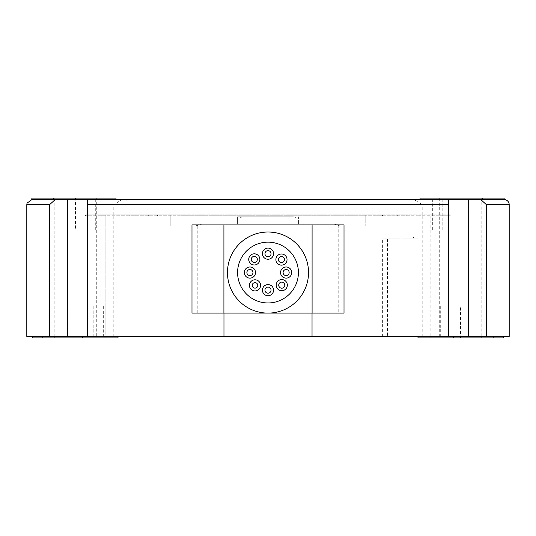 <?xml version="1.0" encoding="UTF-8"?>
<svg xmlns="http://www.w3.org/2000/svg" width="536" height="536" viewBox="0 0 536 536"><rect width="100%" height="100%" fill="white"/><g stroke="black" fill="none" stroke-linecap="round" stroke-linejoin="round"><path stroke-width="0.4" stroke-dasharray="2.68 2.01" d="M432.686 198.072L458.019 198.072L432.686 198.072L432.686 229.998L458.019 229.998L432.686 229.998M75.449 229.998L95.716 229.998L75.449 229.998L75.449 198.072L95.716 198.072L75.449 198.072M95.716 229.998L95.716 198.072M460.551 306.002L440.284 306.002L460.551 306.002L460.551 337.928L440.284 337.928L460.551 337.928M440.284 306.002L440.284 337.928M481.837 198.072L439.272 198.072L481.837 198.072L481.837 337.928L439.272 337.928L481.837 337.928M439.272 198.072L439.272 337.928M96.728 198.072L54.163 198.072L96.728 198.072L96.728 337.928L54.163 337.928L96.728 337.928M54.163 198.072L54.163 337.928M103.314 337.928L77.981 337.928L103.314 337.928L103.314 306.002L77.981 306.002L103.314 306.002M298.405 272.563A30.405 30.405 0 0 1 268 302.961A30.405 30.405 0 0 1 237.595 272.563A30.405 30.405 0 0 1 268 242.158A30.405 30.405 0 0 1 298.405 272.563M262.426 253.675A5.574 5.574 0 0 0 268 259.243A5.574 5.574 0 0 0 273.574 253.675A5.574 5.574 0 0 0 268 248.101A5.574 5.574 0 0 0 262.426 253.675M244.362 272.563A5.574 5.574 0 0 0 249.937 278.137A5.574 5.574 0 0 0 255.511 272.563A5.574 5.574 0 0 0 249.937 266.988A5.574 5.574 0 0 0 244.362 272.563M280.562 272.563A5.574 5.574 0 0 0 286.137 278.137A5.574 5.574 0 0 0 291.711 272.563A5.574 5.574 0 0 0 286.137 266.988A5.574 5.574 0 0 0 280.562 272.563M262.426 290.157A5.574 5.574 0 0 0 268 295.731A5.574 5.574 0 0 0 273.574 290.157A5.574 5.574 0 0 0 268 284.583A5.574 5.574 0 0 0 262.426 290.157M276.187 285.145A5.574 5.574 0 0 0 281.755 290.72A5.574 5.574 0 0 0 287.33 285.145A5.574 5.574 0 0 0 281.755 279.571A5.574 5.574 0 0 0 276.187 285.145M249.428 285.38A5.574 5.574 0 0 0 255.002 290.954A5.574 5.574 0 0 0 260.576 285.38A5.574 5.574 0 0 0 255.002 279.805A5.574 5.574 0 0 0 249.428 285.38M248.724 259.397A5.574 5.574 0 0 0 254.299 264.972A5.574 5.574 0 0 0 259.866 259.397A5.574 5.574 0 0 0 254.299 253.823A5.574 5.574 0 0 0 248.724 259.397M275.886 259.571A5.574 5.574 0 0 0 281.46 265.146A5.574 5.574 0 0 0 287.035 259.571A5.574 5.574 0 0 0 281.46 253.997A5.574 5.574 0 0 0 275.886 259.571M264.958 253.675A3.042 3.042 0 0 0 268 256.711A3.042 3.042 0 0 0 271.042 253.675A3.042 3.042 0 0 0 268 250.634A3.042 3.042 0 0 0 264.958 253.675M246.895 272.563A3.042 3.042 0 0 0 249.937 275.598A3.042 3.042 0 0 0 252.979 272.563A3.042 3.042 0 0 0 249.937 269.521A3.042 3.042 0 0 0 246.895 272.563M264.958 290.157A3.042 3.042 0 0 0 268 293.199A3.042 3.042 0 0 0 271.042 290.157A3.042 3.042 0 0 0 268 287.115A3.042 3.042 0 0 0 264.958 290.157M278.72 285.145A3.042 3.042 0 0 0 281.755 288.187A3.042 3.042 0 0 0 284.797 285.145A3.042 3.042 0 0 0 281.755 282.103A3.042 3.042 0 0 0 278.72 285.145M278.425 259.571A3.042 3.042 0 0 0 281.46 262.613A3.042 3.042 0 0 0 284.502 259.571A3.042 3.042 0 0 0 281.46 256.53A3.042 3.042 0 0 0 278.425 259.571M251.257 259.397A3.042 3.042 0 0 0 254.299 262.432A3.042 3.042 0 0 0 257.334 259.397A3.042 3.042 0 0 0 254.299 256.355A3.042 3.042 0 0 0 251.257 259.397M252.248 285.38A2.754 2.754 0 0 0 255.002 288.134A2.754 2.754 0 0 0 257.762 285.38A2.754 2.754 0 0 0 255.002 282.626A2.754 2.754 0 0 0 252.248 285.38M283.095 272.563A3.042 3.042 0 0 0 286.137 275.598A3.042 3.042 0 0 0 289.172 272.563A3.042 3.042 0 0 0 286.137 269.521A3.042 3.042 0 0 0 283.095 272.563M268 313.098A40.535 40.535 0 0 1 227.465 272.563A40.535 40.535 0 0 1 268 232.021A40.535 40.535 0 0 1 308.535 272.563A40.535 40.535 0 0 1 268 313.098M32.374 337.928L42.659 337.928L42.659 336.407L118.007 336.407L42.659 336.407M227.465 336.407L382.382 336.407L382.382 238.105L417.993 238.105L401.062 238.105L401.062 336.407L417.993 336.407L417.993 337.928L493.341 337.928L493.341 336.407L503.626 336.407L417.993 336.407L435.842 336.407L435.842 215.807L450.421 215.807L417.993 215.807L417.993 214.795L417.993 215.807L420.016 215.807L420.016 336.407L493.341 336.407M453.463 337.928L453.463 336.407L453.463 337.928M504.135 198.072L482.467 198.072L482.467 199.593L480.792 199.593L486.407 204.658L509.2 204.658M504.135 199.593L482.467 199.593M126.121 201.114L409.879 201.114L409.879 199.593L126.121 199.593L126.121 201.114L409.879 201.114M115.984 201.114L420.016 201.114L115.984 201.114L115.984 199.593L31.865 199.593M420.016 201.114L420.016 199.593L67.335 199.593L67.335 336.407L509.2 336.407M374.919 215.807L382.516 215.807L374.919 215.807L374.919 214.795L406.844 214.795L374.919 214.795M26.8 336.407L49.593 336.407L49.593 204.658L55.208 199.593L87.609 199.593L87.609 336.407L87.609 204.658L113.786 204.658L121.84 199.593L414.161 199.593L422.214 204.658L448.391 204.658L448.391 199.593L414.161 199.593M450.421 214.795L430.153 214.795L450.421 214.795L450.421 215.807M146.388 336.507L389.612 336.507M389.612 336.407L146.388 336.407L389.612 336.407M339.951 225.944L333.874 223.914L298.405 223.914L298.405 217.837L296.375 217.837L298.405 217.837L298.405 216.819L298.405 223.914L333.874 223.914L338.29 224.926A10.137 10.137 0 0 1 339.951 225.944L356.949 225.944L356.949 214.795L430.153 214.795L417.993 214.795L417.993 215.807L365.8 215.807L365.8 225.944L170.2 225.944L170.2 214.795L85.579 214.795L118.007 214.795L118.007 215.807L118.007 214.795L118.007 215.807L179.051 215.807L179.051 225.944L196.049 225.944A10.137 10.137 0 0 1 197.71 224.926L202.126 223.914L196.049 225.944M179.051 225.944L179.051 224.926L197.71 224.926M387.488 336.407L401.062 336.407L387.488 336.407L387.488 237.093L381.82 237.093L381.82 238.105M381.82 237.093L356.949 237.093L356.949 238.105L356.949 237.093L417.993 237.093L417.993 238.105L417.993 237.093L387.488 237.093M42.659 337.928L118.007 337.928L118.007 336.407L212.263 336.407M365.8 225.944L365.8 224.926L170.2 224.926L170.2 214.795L365.8 214.795L365.8 224.926M170.2 225.944L170.2 224.926M382.516 215.807L382.516 214.795L382.516 215.807L382.516 214.795L365.8 214.795L365.8 215.807L85.579 215.807L100.158 215.807L100.158 336.407L118.007 336.407L105.847 336.407L105.847 215.807L105.847 337.928M296.375 217.837A5.065 5.065 0 0 0 293.339 216.819L237.595 216.819L293.339 216.819L296.375 217.837M356.949 225.944L356.949 214.795L179.051 214.795L179.051 224.926M237.595 223.914L202.126 223.914L237.595 223.914L237.595 216.819L237.595 217.837L239.625 217.837L237.595 217.837L237.595 223.914M223.968 313.098L312.086 313.098L312.086 224.926L223.914 224.926L223.914 313.098L223.968 224.926M49.593 336.407L67.335 336.407M323.737 336.407L308.535 336.407M430.153 215.807L430.153 336.407L417.993 336.407L420.016 336.407L420.016 215.807L435.842 215.807M430.153 337.928L430.153 336.407L435.842 336.407L420.016 336.407M417.993 336.407L118.007 336.407M82.537 336.407L82.537 337.928L82.537 336.407M468.665 336.407L468.665 199.593L480.792 199.593M468.665 199.593L448.391 199.593L448.391 336.407M121.84 199.593L87.609 199.593L87.609 336.407M55.208 199.593L53.533 199.593L53.533 198.072L31.865 198.072M382.516 214.795L397.719 214.795L397.719 215.807L397.719 214.795L417.993 214.795L417.993 215.807L407.099 215.807L407.099 214.795M100.158 215.807L105.847 215.807L105.847 214.795L105.847 215.807L118.007 215.807L118.007 214.795L179.051 214.795L179.051 215.807L407.099 215.807M129.156 214.795L148.412 214.795L129.156 214.795L129.156 215.807L148.412 215.807L148.412 214.795L148.412 215.807L129.156 215.807L129.156 214.795M113.786 336.407L113.786 204.658M422.214 336.407L422.214 204.658M486.407 336.407L486.407 204.658M312.032 224.926L312.032 313.098M128.901 215.807L128.901 214.795M406.844 215.807L406.844 214.795L406.844 215.807M242.661 216.819A5.065 5.065 0 0 0 239.625 217.837L242.661 216.819M409.879 199.593L126.121 199.593M458.019 198.072L468.156 198.072L458.019 198.072L458.019 229.998L468.156 229.998L458.019 229.998L458.019 198.072M482.467 198.072L420.016 198.072L420.016 199.593M115.984 199.593L115.984 198.072L53.533 198.072M493.341 337.928L503.626 337.928M77.981 337.928L67.844 337.928L77.981 337.928L77.981 306.002L67.844 306.002L77.981 306.002L77.981 337.928M312.086 313.098L344.012 313.098L344.012 224.926L312.086 224.926M223.914 224.926L191.989 224.926L191.989 313.098L223.914 313.098M407.099 238.105L407.099 237.093M401.062 238.105L382.382 238.105M442.816 229.998L442.816 198.072L442.816 229.998M93.184 306.002L93.184 337.928L93.184 306.002M26.8 204.658L49.593 204.658M338.29 224.926L356.949 224.926M413.517 237.093L413.517 238.105M157.537 215.807L157.537 214.795M338.765 224.926L338.765 313.098M197.235 313.098L197.235 224.926M85.579 214.795L85.579 215.807M67.844 306.002L67.844 337.928M468.156 229.998L468.156 198.072"/><path stroke-width="0.8" d="M237.595 272.563A30.405 30.405 0 0 0 268 302.961A30.405 30.405 0 0 0 298.405 272.563A30.405 30.405 0 0 0 268 242.158A30.405 30.405 0 0 0 237.595 272.563M262.426 253.675A5.574 5.574 0 0 0 268 259.243A5.574 5.574 0 0 0 273.574 253.675A5.574 5.574 0 0 0 268 248.101A5.574 5.574 0 0 0 262.426 253.675M244.362 272.563A5.574 5.574 0 0 0 249.937 278.137A5.574 5.574 0 0 0 255.511 272.563A5.574 5.574 0 0 0 249.937 266.988A5.574 5.574 0 0 0 244.362 272.563M280.562 272.563A5.574 5.574 0 0 0 286.137 278.137A5.574 5.574 0 0 0 291.711 272.563A5.574 5.574 0 0 0 286.137 266.988A5.574 5.574 0 0 0 280.562 272.563M262.426 290.157A5.574 5.574 0 0 0 268 295.731A5.574 5.574 0 0 0 273.574 290.157A5.574 5.574 0 0 0 268 284.583A5.574 5.574 0 0 0 262.426 290.157M276.187 285.145A5.574 5.574 0 0 0 281.755 290.72A5.574 5.574 0 0 0 287.33 285.145A5.574 5.574 0 0 0 281.755 279.571A5.574 5.574 0 0 0 276.187 285.145M249.428 285.38A5.574 5.574 0 0 0 255.002 290.954A5.574 5.574 0 0 0 260.576 285.38A5.574 5.574 0 0 0 255.002 279.805A5.574 5.574 0 0 0 249.428 285.38M248.724 259.397A5.574 5.574 0 0 0 254.299 264.972A5.574 5.574 0 0 0 259.866 259.397A5.574 5.574 0 0 0 254.299 253.823A5.574 5.574 0 0 0 248.724 259.397M275.886 259.571A5.574 5.574 0 0 0 281.46 265.146A5.574 5.574 0 0 0 287.035 259.571A5.574 5.574 0 0 0 281.46 253.997A5.574 5.574 0 0 0 275.886 259.571M264.958 253.675A3.042 3.042 0 0 0 268 256.711A3.042 3.042 0 0 0 271.042 253.675A3.042 3.042 0 0 0 268 250.634A3.042 3.042 0 0 0 264.958 253.675M246.895 272.563A3.042 3.042 0 0 0 249.937 275.598A3.042 3.042 0 0 0 252.979 272.563A3.042 3.042 0 0 0 249.937 269.521A3.042 3.042 0 0 0 246.895 272.563M264.958 290.157A3.042 3.042 0 0 0 268 293.199A3.042 3.042 0 0 0 271.042 290.157A3.042 3.042 0 0 0 268 287.115A3.042 3.042 0 0 0 264.958 290.157M278.72 285.145A3.042 3.042 0 0 0 281.755 288.187A3.042 3.042 0 0 0 284.797 285.145A3.042 3.042 0 0 0 281.755 282.103A3.042 3.042 0 0 0 278.72 285.145M278.425 259.571A3.042 3.042 0 0 0 281.46 262.613A3.042 3.042 0 0 0 284.502 259.571A3.042 3.042 0 0 0 281.46 256.53A3.042 3.042 0 0 0 278.425 259.571M251.257 259.397A3.042 3.042 0 0 0 254.299 262.432A3.042 3.042 0 0 0 257.334 259.397A3.042 3.042 0 0 0 254.299 256.355A3.042 3.042 0 0 0 251.257 259.397M252.248 285.38A2.754 2.754 0 0 0 255.002 288.134A2.754 2.754 0 0 0 257.762 285.38A2.754 2.754 0 0 0 255.002 282.626A2.754 2.754 0 0 0 252.248 285.38M283.095 272.563A3.042 3.042 0 0 0 286.137 275.598A3.042 3.042 0 0 0 289.172 272.563A3.042 3.042 0 0 0 286.137 269.521A3.042 3.042 0 0 0 283.095 272.563M308.535 272.563A40.535 40.535 0 0 1 268 313.098A40.535 40.535 0 0 1 227.465 272.563A40.535 40.535 0 0 1 268 232.021A40.535 40.535 0 0 1 308.535 272.563M118.007 336.407L118.007 337.928L32.374 337.928L32.374 336.407M223.968 336.407L26.8 336.407L26.8 204.658L27.021 203.171L31.865 199.593L31.865 198.072L115.984 198.072L115.984 199.593L420.016 199.593L420.016 198.072L504.135 198.072L504.135 199.593A5.065 5.065 0 0 1 509.2 204.658L486.407 204.658L480.792 199.593L468.665 199.593L468.665 336.407L223.968 336.407L223.968 313.098M389.612 336.407L146.388 336.407M503.626 336.407L503.626 337.928L417.993 337.928L417.993 336.407M312.032 313.098L312.032 336.407M509.2 204.658L509.2 336.407L468.665 336.407M31.865 199.593L67.335 199.593L55.208 199.593L49.593 204.658L26.8 204.658M53.533 198.072L53.533 199.593L55.208 199.593M67.335 336.407L67.335 199.593L468.665 199.593M480.792 199.593L504.135 199.593M49.593 336.407L49.593 204.658M486.407 336.407L486.407 204.658M448.391 199.593L448.391 204.658L448.391 199.593M448.391 336.407L448.391 204.658L87.609 204.658L87.609 199.593L87.609 336.407M482.467 198.072L482.467 199.593M481.904 337.928L481.904 336.407M54.096 337.928L54.096 336.407M344.012 224.926L344.012 313.098L312.086 313.098L312.086 224.926L344.012 224.926M191.989 224.926L223.914 224.926L223.914 313.098L191.989 313.098L191.989 224.926M223.914 313.098L312.086 313.098M312.086 224.926L223.914 224.926"/></g></svg>

